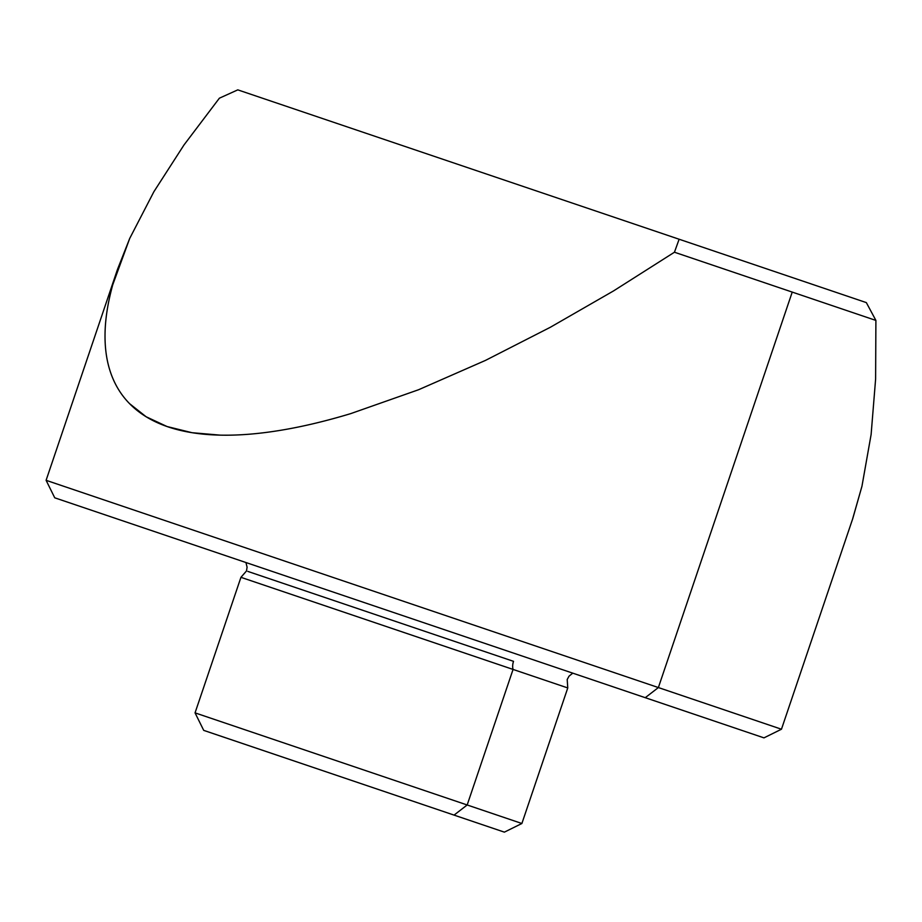 <?xml version="1.0" encoding="UTF-8"?>
<svg xmlns="http://www.w3.org/2000/svg" width="922" height="922" viewBox="0 0 922 922"><rect width="100%" height="100%" fill="white"/><g stroke="black" fill="none" stroke-linecap="round" stroke-linejoin="round"><path stroke-width="1.38" d="M203.946 730.455L454.05 815.106L467.177 804.975L195.049 712.867L467.177 804.975L513.058 669.43L467.177 804.975L454.05 815.106L504.38 832.14L521.887 823.496L467.177 804.975L521.887 823.496L567.768 687.939L513.058 669.43A11.041 7.341 108.7 0 1 513.519 661.339L247.845 571.41L513.519 661.339A11.041 7.341 -71.3 0 0 513.058 669.43L242.302 577.783M55.332 498.007L645.25 697.689L658.377 687.558L46.1 480.316L658.377 687.558L792.229 292.09L875.9 320.418L866.334 302.6L875.9 320.418L875.612 379.069L875.9 320.418L792.229 292.09L658.377 687.558L645.25 697.689L763.969 737.865L781.464 729.221L658.377 687.558L781.464 729.221L852.804 518.452L861.955 486.251L852.55 519.19M129.725 238.406L112.738 284.817C108.347 300.676 105.823 315.485 105.177 329.258C104.486 344.263 106.007 357.817 109.753 369.929C113.821 383.091 120.436 394.339 129.599 403.675L146.125 416.756L167.078 426.54L192.053 432.706L220.231 435.138C239.363 435.553 260.43 433.778 283.434 429.825C304.502 426.206 326.918 420.812 350.694 413.632L418.565 389.741L485.468 360.41L550.33 327.275L613.476 290.96L674.443 252.225L792.229 292.09L674.443 252.225L613.476 290.96L550.33 327.275L485.468 360.41L418.565 389.741L350.694 413.632C326.618 420.881 304.202 426.275 283.434 429.825C260.258 433.789 239.19 435.564 220.231 435.138C199.993 434.688 182.268 431.819 167.078 426.54C151.9 421.273 139.406 413.655 129.599 403.675C120.494 394.432 113.879 383.183 109.753 369.929C106.03 358.001 104.509 344.448 105.177 329.258C105.776 315.773 108.3 300.952 112.738 284.817L117.44 269.547L129.725 238.406L153.882 191.718L183.985 144.973L219.378 98.193L237.795 89.86L272.428 101.581M566.396 687.478L240.942 577.322L246.497 570.96L247.084 567.191L245.944 562.524M117.44 269.547L46.1 480.316L54.744 497.811L763.381 737.669M237.795 89.86L679.122 239.236L674.443 252.225L679.122 239.236L866.334 302.6L237.795 89.86L219.378 98.193M240.942 577.322L195.049 712.867L203.704 730.362L504.138 832.059M875.612 379.069L871.117 434.493L861.955 486.251M567.768 687.939L567.203 679.514L569.035 676.16L572.769 673.152"/></g></svg>
